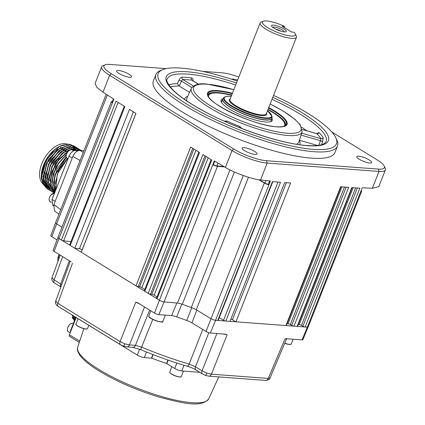 <?xml version="1.0" encoding="UTF-8"?>
<svg xmlns="http://www.w3.org/2000/svg" width="425" height="425" viewBox="0 0 425 425"><rect width="100%" height="100%" fill="white"/><g stroke="black" fill="none" stroke-linecap="round" stroke-linejoin="round"><path stroke-width="0.64" d="M369.734 163.003A7.985 1.875 21.5 0 0 371.657 162.541A7.985 1.875 21.5 0 0 367.243 158.897A7.985 1.875 21.5 0 0 358.721 156.23A7.985 1.875 21.5 0 0 356.798 156.687A7.985 1.875 21.5 0 0 361.213 160.337A7.985 1.875 21.5 0 0 369.734 163.003M129.582 77.286A7.985 1.875 21.5 0 0 131.506 76.824A7.985 1.875 21.5 0 0 127.091 73.18A7.985 1.875 21.5 0 0 118.57 70.513A7.985 1.875 21.5 0 0 116.647 70.97A7.985 1.875 21.5 0 0 121.061 74.619A7.985 1.875 21.5 0 0 129.582 77.286M237.623 80.081A7.985 1.875 21.5 0 0 233.229 79.093A7.985 1.875 21.5 0 0 231.625 79.247M255.074 154.424A7.985 1.875 21.5 0 0 256.998 153.962A7.985 1.875 21.5 0 0 252.583 150.317A7.985 1.875 21.5 0 0 244.062 147.65A7.985 1.875 21.5 0 0 242.138 148.113A7.985 1.875 21.5 0 0 246.553 151.757A7.985 1.875 21.5 0 0 255.074 154.424M335.814 137.758L336.818 139.899A97.585 22.907 -158.5 0 1 337.477 146.104A97.585 22.907 -158.5 0 1 314.001 151.714A97.585 22.907 -158.5 0 1 209.812 119.154A97.585 22.907 -158.5 0 1 155.885 74.572A97.585 22.907 -158.5 0 1 160.597 70.486L162.796 69.604A95.811 22.488 21.5 0 0 201.423 112.466A95.811 22.488 21.5 0 0 313.406 149.361A95.811 22.488 21.5 0 0 335.814 137.758A95.811 22.488 21.5 0 0 273.541 95.402M155.885 74.572L153.356 80.989A97.585 22.907 21.5 0 0 207.283 125.572A97.585 22.907 21.5 0 0 311.472 158.137A97.585 22.907 21.5 0 0 334.948 152.522L337.477 146.104M237.224 81.095A95.811 22.488 21.5 0 0 181.22 68.106A95.811 22.488 21.5 0 0 162.796 69.604M301.723 133.222L320.971 138.688L320.498 140.648L322.671 141.668L321.295 145.244M322.671 141.668L323.207 137.61A1.774 1.642 147.5 0 1 320.971 138.688A83.55 19.608 21.5 0 0 316.88 133.705A1.774 1.525 135.5 0 0 319.032 132.526L316.721 133.599M192.865 81.175C193.279 79.294 192.801 78.2 191.436 77.881A1.774 1.28 -83.1 0 0 191.935 80.203L192.275 80.32M168.709 84.846A85.197 19.996 -158.5 0 1 177.475 83.656L178.989 80.134C179.865 78.296 180.907 77.313 182.107 77.185A1.774 1.461 -89 0 0 182.803 79.517L193.359 86.009M361.117 190.623A3.549 0.834 -158.5 0 1 361.601 191.356L308.189 326.958A3.549 0.834 -158.5 0 1 307.333 327.16L305.177 327A1.774 0.414 -158.5 0 1 302.903 326.203L357.34 187.999M355.645 187.871L301.484 325.364L302.903 326.203M301.484 325.364A1.774 0.414 21.5 0 0 299.205 324.567L353.127 187.685M298.244 324.498L299.205 324.567M305.177 327L359.858 188.19L351.788 187.584L297.112 326.395L293.994 326.161A1.774 0.414 -158.5 0 1 291.72 325.364L346.157 187.165M352.166 187.611L297.537 326.294A1.774 0.414 -158.5 0 1 297.112 326.395M340.983 186.777L286.354 325.454A1.774 0.414 -158.5 0 1 285.929 325.561L235.939 321.821L232.417 319.738A1.774 0.414 21.5 0 0 230.892 319.095M272.808 181.677L218.179 320.354A1.774 0.414 -158.5 0 1 217.749 320.455L272.43 181.645L280.495 182.251L225.818 321.061L229.994 321.374L284.676 182.564L290.615 183.01L235.939 321.821M225.818 321.061A1.774 0.414 -158.5 0 1 223.539 320.264L277.982 182.065M219.22 317.714L223.539 320.264M205.015 155.863L150.519 294.212L151.826 294.35L206.109 156.533M208.208 157.824L154.105 295.178A1.774 0.414 21.5 0 0 151.826 294.35M217.749 320.455L215.555 320.291A3.549 0.834 -158.5 0 1 210.917 318.649L196.26 309.761A7.098 1.668 21.5 0 0 191.298 307.493A116.662 27.381 -158.5 0 1 182.293 304.279A7.098 1.668 21.5 0 0 177.501 303.067L164.066 301.925A3.549 0.834 -158.5 0 1 159.423 300.257L157.064 298.807A1.774 0.414 -158.5 0 1 156.533 298.238L211.135 159.625M154.105 295.178L157.027 296.974M157.064 298.807L211.74 159.997L202.916 154.572L148.235 293.383L144.824 291.284A1.774 0.414 -158.5 0 1 144.293 290.716L198.895 152.097M150.519 294.212A1.774 0.414 -158.5 0 1 148.235 293.383M195.973 150.301L141.865 287.656L144.787 289.452M141.865 287.656A1.774 0.414 21.5 0 0 139.586 286.822L193.869 149.01M192.775 148.336L138.279 286.689L139.586 286.822M144.824 291.284L199.5 152.474L190.676 147.045L135.995 285.855L81.281 252.227L135.963 113.417L129.455 109.416L74.779 248.227L79.47 248.715L133.392 111.833M138.279 286.689A1.774 0.414 -158.5 0 1 135.995 285.855M135.904 113.379L82.152 249.842A116.662 27.381 21.5 0 0 82.2 249.889M82.152 249.842A1.774 0.414 21.5 0 0 79.47 248.715M118.155 102.473L63.66 240.821L70.959 241.581M74.779 248.227L70.205 245.416A1.774 0.414 -158.5 0 1 69.673 244.848L124.275 106.234M70.205 245.416L124.886 106.606L116.057 101.182L61.375 239.992L58.974 238.515A3.549 0.834 -158.5 0 1 57.912 237.378L111.323 101.777A3.549 0.834 -158.5 0 1 112.142 101.575L112.354 101.586M63.66 240.821A1.774 0.414 -158.5 0 1 61.375 239.992M178.989 80.134L181.417 81.085L179.276 86.084L189.518 92.384M191.84 87.497L181.417 81.085L182.803 79.517A83.55 19.608 21.5 0 1 187.154 79.725A83.55 19.608 21.5 0 1 191.935 80.203L198.486 84.23M226.472 122.15A1.774 0.414 -65.2 0 0 227.046 121.035L224.182 121.13M241.857 128.509L239.891 126.533L239.472 127.58M299.205 140.223L317.677 145.483M317.023 133.737L302.382 129.593M177.475 83.656L179.09 85.978A83.422 19.582 21.5 0 0 170.25 86.971M113.417 98.887L112.152 102.106A2.662 0.627 21.5 0 0 112.498 102.637M238.813 77.063A24.841 5.828 21.5 0 0 221.733 72.792L202.443 71.347M166.117 68.627L109.905 64.425A24.841 5.828 21.5 0 0 105.129 64.812A24.841 5.828 21.5 0 0 111.382 73.785L233.777 149.021A24.841 5.828 21.5 0 0 266.571 160.724L378.399 169.092A24.841 5.828 21.5 0 0 384.211 166.085A24.841 5.828 21.5 0 0 376.922 159.731L331.877 132.042M384.211 166.085L385.215 168.226A26.616 6.247 -158.5 0 1 385.395 169.915A26.616 6.247 -158.5 0 1 378.994 171.445L267.16 163.078A26.616 6.247 -158.5 0 1 232.029 150.54L109.634 75.305A26.616 6.247 -158.5 0 1 101.644 66.805A26.616 6.247 -158.5 0 1 102.93 65.694L105.129 64.812M111.323 101.777A3.549 0.834 -158.5 0 0 112.391 102.914L113.863 99.174L102.988 92.172L96.794 87.311L95.073 83.497L101.644 66.805M61.949 227.125L56.61 223.8A3.549 0.834 -158.5 0 1 55.59 222.695L106.192 94.233M361.601 191.356A3.549 0.834 -158.5 0 1 360.751 191.558L362.228 187.797L372.353 188.302L378.994 171.445L378.399 169.092M385.395 169.915L378.818 186.607L372.353 188.302M259.516 179.833L264.876 183.079A2.662 0.627 21.5 0 0 268.361 184.317L268.972 184.694L270.443 180.954L260.52 179.95C253.13 179.605 233.808 172.699 225.388 167.397L214.317 160.894L212.84 164.656L213.398 164.698A2.662 0.627 21.5 0 0 216.883 165.952L223.954 166.552M308.104 327.053L302.86 339.703A3.299 0.776 -158.5 0 1 302.069 339.888L307.296 327.154L215.597 320.296A3.549 0.834 21.5 0 1 215.555 320.291L268.972 184.694A3.549 0.834 -158.5 0 1 264.329 183.048L258.878 179.743M224.597 166.929L217.483 166.324A3.549 0.834 -158.5 0 1 212.84 164.656L159.423 300.257A3.549 0.834 21.5 0 1 159.38 300.231L59.017 238.542L54.118 251.387A3.299 0.776 -158.5 0 1 53.125 250.336L57.906 237.532M213.398 164.698L214.784 161.171M268.361 184.317L269.71 180.88M293.994 326.161L348.675 187.351L340.606 186.75L285.929 325.561M344.462 187.037L290.302 324.53L291.72 325.364M290.302 324.53A1.774 0.414 21.5 0 0 288.022 323.733L341.944 186.846M287.061 323.659L288.022 323.733M283.698 126.459A40.811 9.578 21.5 0 0 284.373 122.703A40.811 9.578 21.5 0 0 277.477 115.658A40.811 9.578 21.5 0 0 267.925 109.666M231.604 95.359A40.811 9.578 21.5 0 0 210.683 93.67A40.811 9.578 21.5 0 0 208.611 96.879M207.873 95.317A41.698 9.786 -158.5 0 1 209.583 94.111L210.683 93.67M271.926 118.368A27.503 6.455 -158.5 0 1 270.943 121.571A27.503 6.455 -158.5 0 1 250.452 118.564A27.503 6.455 -158.5 0 1 225.925 106.755A27.503 6.455 -158.5 0 1 221.276 102.005A27.503 6.455 -158.5 0 1 222.742 98.993M270.337 121.768A26.616 6.247 21.5 0 0 271.129 120.897A26.616 6.247 21.5 0 0 271.224 120.158M222.031 100.783A26.616 6.247 21.5 0 0 221.6 101.384A26.616 6.247 21.5 0 0 221.584 102.563M284.373 122.703L284.877 123.771A41.698 9.786 -158.5 0 1 285.308 125.821M58.942 214.179L54.464 210.89L53.879 204.632L72.85 156.469C74.657 152.623 76.983 150.599 79.842 150.392L83.948 150.7M64.228 145.499A21.462 12.596 121.6 0 0 60.982 145.77M42.001 179.058A21.462 12.596 121.6 0 0 43.35 181.417M44.28 182.405A21.462 12.596 121.6 0 0 45.204 183.106M42.542 183.52A23.508 13.797 -58.4 0 1 44.041 159.03A23.508 13.797 -58.4 0 1 64.956 143.65A23.508 13.797 -58.4 0 1 67.054 144.043M47.478 188.928L46.585 188.445L41.411 178.787A25.282 14.838 -58.4 0 1 41.358 176.003A25.282 14.838 -58.4 0 1 47.281 158.567L59.473 146.391L68.319 144.075L71.352 144.845M74.901 146.545L69.78 144.617L57.248 149.616L46.782 163.062L43.079 179.164L48.312 189.508L49.321 190.081M74.184 146.051L70.029 144.771L57.635 149.664L47.037 163.216L43.334 179.318L48.567 189.662M50.145 190.628L44.806 180.227L48.508 164.119L58.974 150.678L71.506 145.679L75.767 147.029M76.627 147.608L71.756 145.833L59.357 150.726L48.763 164.273L45.061 180.375L50.293 190.724L51.048 191.138M51.871 191.691L46.532 181.284L50.235 165.182L60.701 151.736L73.228 146.737L77.493 148.086M78.354 148.665L73.483 146.896L61.083 151.789L50.49 165.336L46.782 181.438L52.02 191.781L52.774 192.201M53.598 192.753L48.259 182.346L51.962 166.244L62.427 152.798L74.954 147.799L79.22 149.148M80.081 149.727L75.209 147.953L62.81 152.846L52.217 166.398L48.508 182.5L53.741 192.844L54.23 193.125M71.007 149.807L76.681 148.862L80.947 150.211M81.425 150.514L76.936 149.016L71.634 149.828M73.265 150.678L78.407 149.924L81.101 150.487M80.84 150.471L78.662 150.078L74.997 150.413M47.616 188.992L48.429 189.311M47.281 158.567L41.565 176.465L42.845 183.797L46.84 188.599L47.595 189.019M47.733 189.083L48.54 189.417M49.459 190.145L50.267 190.48M54.326 193.125L50.065 184.36L51.866 171.626L58.921 159.125L69.009 150.678M68.218 151.39L58.576 160.028L51.951 172.268L50.331 184.609L54.395 193.131M54.628 192.791L51.733 184.822L53.13 174.085L58.448 163.136L66.401 154.503M73.939 150.7L73.52 150.833M66.284 154.955L58.613 163.418L53.364 174.303L51.977 184.848L54.671 192.684M55.016 191.797L53.391 184.174L55.037 174.569L66.273 157.123M66.374 157.415L55.33 174.617L53.646 183.924L55.096 191.595M71.814 147.363L74.019 147.778M55.659 190.172L55.197 190.193M54.336 190.188L54.023 190.172M75.278 148.856L73.95 148.676M49.215 187.861L48.429 187.664M48.121 187.563L47.451 187.308M47.228 187.207L46.83 187.011M44.79 185.337L46.596 186.888L44.965 185.683M44.62 185.348L41.73 179.568M42.25 170.808L41.963 178.808L44.391 184.859M41.39 175.387L45.294 161.442L54.443 149.802L45.278 161.76L41.358 176.003M49.847 188.626L49.178 188.371M46.516 186.4L48.322 187.951L46.692 186.745M46.346 186.405L43.456 180.62M43.058 176.726L48.413 159.412L61.157 146.938M43.977 171.875L43.685 179.876L46.118 185.922M49.794 188.854L48.413 187.808M48.073 187.468L45.183 181.682M44.784 177.783L50.139 160.469L62.884 148.001M70.502 146.556L59.224 150.833M45.698 172.933L45.411 180.933L47.844 186.984M46.511 178.845L51.866 161.532L64.611 149.058M72.223 147.618L60.95 151.895M47.425 173.995L47.138 181.996L49.566 188.041M48.232 179.908L53.593 162.594L66.337 150.121M49.959 180.965L55.319 163.652L68.064 151.183M75.677 149.738L72.245 150.052M67.926 151.72L64.403 154.02M51.685 182.028L55.893 166.733L66.481 154.254M53.412 183.09L56.971 169.054L66.215 156.883M54.32 178.293L55.452 190.703M55.138 184.153L58.501 170.515L67.331 158.482M52.764 205.434L52.015 199.426L69.078 156.097C70.773 152.485 72.962 150.583 75.645 150.392L78.359 150.599M55.702 190.065L57.343 174L67.532 158.61M49.364 188.057L48.657 187.898M48.227 187.77L47.898 187.659M47.797 187.616L46.973 187.255M46.739 187.138L45.146 186.023M44.806 185.709L41.74 179.637M49.231 187.207A23.508 13.797 -58.4 0 1 48.949 187.159M47.425 186.724A23.508 13.797 -58.4 0 1 46.458 186.272M45.948 185.969A23.508 13.797 -58.4 0 1 44.567 184.843M44.227 184.482A23.508 13.797 -58.4 0 1 43.573 183.648M41.4 174.951L41.416 174.606A23.508 13.797 -58.4 0 1 58.384 147.002L59.473 146.391M58.921 146.71A23.508 13.797 -58.4 0 1 66.794 144.776M47.483 186.092A23.508 13.797 -58.4 0 1 47.191 186.044M45.672 185.624A23.508 13.797 -58.4 0 1 45.225 185.443M43.934 184.721A23.508 13.797 -58.4 0 1 42.872 183.855M267.734 27.657A17.744 4.165 21.5 0 0 286.737 35.312A17.744 4.165 21.5 0 0 295.306 33.873A17.744 4.165 21.5 0 0 294.063 32.273L291.401 31.939L282.099 26.223L284.272 26.254A17.744 4.165 21.5 0 0 263.266 21.25A17.744 4.165 21.5 0 0 267.734 27.657M295.306 33.873L296.315 36.013A19.518 4.579 -158.5 0 1 296.448 37.257A19.518 4.579 -158.5 0 1 284.867 37.102A19.518 4.579 -158.5 0 1 265.986 29.182A19.518 4.579 -158.5 0 1 260.127 22.95A19.518 4.579 -158.5 0 1 261.072 22.132L263.266 21.25M283.953 28.873A7.985 1.875 -158.5 0 1 285.382 31.886A7.985 1.875 -158.5 0 1 273.886 28.119A7.985 1.875 -158.5 0 1 271.883 26.568A7.985 1.875 -158.5 0 1 274.8 25.303A7.985 1.875 -158.5 0 1 283.953 28.873M283.916 31.827A5.886 1.381 21.5 0 0 282.195 29.872A5.886 1.381 21.5 0 0 276.335 27.439A5.886 1.381 21.5 0 0 272.988 27.524M280.792 31.131A4.436 1.041 21.5 0 0 280.766 31.11A4.436 1.041 21.5 0 0 275.751 29.144M284.585 27.753L284.272 26.254M208.834 332.706L195.511 366.812L202.056 370.834L206.821 373.081L211.427 374.175A3.549 2.752 94.3 0 1 208.733 376.157L205.509 375.402L202.459 373.968L195.909 369.947C193.439 368.422 190.559 367.184 187.276 366.228A3.549 1.27 -73.8 0 0 189.173 364.076L195.511 366.812A3.549 2.083 121.6 0 0 195.909 369.947M140.022 304.194L135.766 302.159L137.642 302.743M124.844 343.825A3.549 0.473 109.6 0 1 123.532 346.141L120.477 344.707A3.549 2.083 -58.4 0 1 120.078 341.572L124.844 343.825L129.444 344.919L135.432 345.366L141.61 347.098A107.212 25.165 21.5 0 0 189.173 364.076L202.725 329.455M51.988 277.908A3.549 3.416 171 0 0 51.823 279.565L52.004 277.679L54.145 279.916L61.71 284.638M55.686 301.314A3.549 3.416 171 0 0 55.521 302.967L55.702 301.086L57.843 303.317L120.078 341.572L135.766 302.159M286.668 338.443L284.941 339.092L286.88 338.752L302.069 339.888M225.776 334.193L210.364 333.03A3.299 0.776 -158.5 0 1 206.008 331.473L191.978 322.851A7.347 1.727 21.5 0 0 186.724 320.434A116.413 27.322 -158.5 0 1 176.731 316.869A7.347 1.727 21.5 0 0 171.657 315.594L158.838 314.638A3.299 0.776 -158.5 0 1 154.482 313.082L137.859 302.866M176.731 316.869L181.783 304.098A116.662 27.381 21.5 0 0 191.803 307.668L186.724 320.434M112.391 102.914L58.974 238.515A3.549 0.834 21.5 0 0 59.017 238.542M57.024 239.891L51.792 236.677A3.299 0.776 -158.5 0 1 50.798 235.625L55.579 222.822M307.296 327.154A3.549 0.834 21.5 0 0 307.333 327.16L360.751 191.558M225.553 334.167L227.109 334.767L211.427 374.175L268.287 378.431L270.008 377.809M284.941 339.092L268.287 378.431A3.549 2.752 94.3 0 1 265.598 380.412C268.483 380.131 269.944 379.344 269.981 378.053L286.62 338.752M70.322 261.221L71.097 261.858M227.109 334.767L223.651 334.023M70.736 261.603L54.118 251.387M199.755 372.305L181.762 370.961A5.323 1.248 -158.5 0 1 174.733 368.454L166.584 363.487A76.298 17.908 -158.5 0 1 151.752 358.19L144.288 357.584A5.323 1.248 -158.5 0 1 137.259 355.077L78.508 318.962A5.323 1.248 -158.5 0 1 77.717 318.426M153.149 354.636L151.752 358.19M151.486 358.126L152.899 354.535M79.284 342.375L69.567 336.398A1.774 1.041 -58.4 0 1 69.376 334.804L76.197 317.491M75.363 318.468L74.662 318.049M75.671 317.162L75.57 317.942M74.444 316.413L74.317 319.579L74.683 319.828L74.811 316.636M73.222 315.658L73.095 318.84L73.461 319.063L73.583 315.881M74.279 318.904L73.461 319.063M72.494 315.212A12.511 7.342 121.6 0 0 72.399 316.306L72.547 315.244M73.291 318.118L72.388 318.293L72.372 316.954M75.193 318.368L74.332 318.893M73.498 319.053A11.533 6.768 121.6 0 0 74.46 320.769M71.172 330.241L70.816 330.018L75.836 317.268M70.816 330.018A4.967 2.917 121.6 0 0 70.348 332.334M59.404 254.639L58.294 257.577A5.323 3.145 120.4 0 0 57.832 259.792A5.323 3.145 120.4 0 0 58.023 261.2M57.832 259.792L57.869 258.411A3.549 2.098 -59.6 0 1 58.177 256.939L59.112 254.463M272.781 97.336A87.157 20.458 -158.5 0 1 307.434 145.69A87.157 20.458 -158.5 0 1 192.382 104.624A87.157 20.458 -158.5 0 1 187.191 71.777A87.157 20.458 -158.5 0 1 236.459 83.029M235.684 85.005A85.382 20.039 21.5 0 0 187.792 74.104A85.382 20.039 21.5 0 0 167.216 79.098C165.787 80.012 167.439 83.364 172.167 89.149C178.564 95.806 189.141 103.142 203.899 111.164C235.684 128.568 281.966 143.963 306.935 145.525C314.314 146.035 319.642 145.621 322.92 144.282L325.529 142.593L326.103 141.684A85.382 20.039 21.5 0 0 272 99.312M319.032 132.526A85.324 20.028 -158.5 0 1 323.207 137.61M301.739 127.309A85.197 19.996 -158.5 0 1 306.701 130.757M182.107 77.185A85.324 20.028 -158.5 0 1 186.548 77.398A85.324 20.028 -158.5 0 1 191.436 77.881M296.592 144.261A60.095 14.105 21.5 0 0 298.828 141.907L302.159 131.904A59.527 13.972 -158.5 0 1 287.778 135.495A59.527 13.972 -158.5 0 1 223.901 115.473A59.527 13.972 -158.5 0 1 191.399 88.272C194.188 84.506 199.378 83.109 206.975 84.081L233.851 89.659M233.83 89.707A57.758 13.557 21.5 0 0 207.474 84.246A57.758 13.557 21.5 0 0 210.912 106.011A57.758 13.557 21.5 0 0 287.157 133.222A57.758 13.557 21.5 0 0 270.151 104.013M268.743 107.589A42.713 10.025 -158.5 0 1 276.781 126.847A42.713 10.025 -158.5 0 1 220.389 106.718A42.713 10.025 -158.5 0 1 217.85 90.621A42.713 10.025 -158.5 0 1 232.422 93.282M232.247 93.723A42.213 9.908 21.5 0 0 218.067 91.152A42.213 9.908 21.5 0 0 207.745 94.446C205.317 102.255 254.596 126.103 276.627 126.793C285.765 127.16 285.903 125.21 285.993 125.274A42.213 9.908 21.5 0 0 268.568 108.03M207.825 95.142A41.73 9.796 -158.5 0 1 217.929 92.565A41.73 9.796 -158.5 0 1 231.726 95.051M268.048 109.358A41.73 9.796 -158.5 0 1 285.462 125.726M231.657 95.221A41.698 9.786 21.5 0 0 217.887 92.74A41.698 9.786 21.5 0 0 207.852 95.142A41.698 9.786 21.5 0 0 207.836 95.184L207.852 95.142M285.441 125.704L285.425 125.747A41.698 9.786 21.5 0 0 285.441 125.704A41.698 9.786 21.5 0 0 267.978 109.528M286.397 182.692L232.417 319.738M184.54 99.397A61.869 14.519 -158.5 0 1 187.733 96.284M191.399 88.272L187.011 97.862A60.095 14.105 21.5 0 0 187.042 101.108M227.046 121.035A59.723 14.02 21.5 0 0 239.891 126.533M318.538 145.727L320.498 140.648L301.086 135.139M299.391 140.292A61.869 14.519 -158.5 0 1 299.588 144.718M225.388 167.397L232.029 150.54L233.777 149.021M102.988 92.172L109.634 75.305L111.382 73.785M107.355 94.982L56.61 223.8M260.52 179.95L267.16 163.078L266.571 160.724M206.008 331.473L264.329 183.048M248.45 177.268L196.26 309.761M191.298 307.493L243.275 175.546M234.409 171.982L182.293 304.279M177.501 303.067L229.968 169.878M217.483 166.324L164.066 301.925M216.883 165.952L218.014 163.067M264.876 183.079L265.896 180.492M53.879 204.632L60.722 209.658M80.097 160.485L72.85 156.469M79.842 150.392L83.311 152.315M68.005 151.677A4.702 2.757 -58.4 0 1 69.657 150.312M67.171 158.387C65.599 156.905 65.864 154.668 67.968 151.672C69.588 149.956 71.028 149.419 72.282 150.073A4.877 2.863 121.6 0 0 68.037 151.693A4.877 2.863 121.6 0 0 67.171 158.387L67.984 158.886M66.199 155.938A4.702 2.757 -58.4 0 1 67.979 151.709M50.942 195.006A4.702 2.757 -58.4 0 1 52.588 193.641M54.485 193.152A4.877 2.863 121.6 0 0 50.973 195.022A4.877 2.863 121.6 0 0 50.102 201.716L51.388 202.507M49.13 199.267A4.702 2.757 -58.4 0 1 50.91 195.038M55.165 201.365L52.015 199.426M69.078 156.097L72.234 158.036M77.015 151.236L75.645 150.392M260.127 22.95L229.978 99.493A19.518 4.579 21.5 0 0 235.833 105.724A19.518 4.579 21.5 0 0 254.713 113.65A19.518 4.579 21.5 0 0 266.294 113.799L296.448 37.257M266.502 113.278A20.049 4.707 -158.5 0 1 256.673 114.808A20.049 4.707 -158.5 0 1 235.307 106.181A20.049 4.707 -158.5 0 1 230.18 98.972M231.189 96.417A25.42 5.966 21.5 0 0 231.923 105.931A25.42 5.966 21.5 0 0 263.548 117.698A25.42 5.966 21.5 0 0 267.506 110.723M267.516 110.691L272.037 116.413A25.92 6.083 -158.5 0 1 257.545 116.997A25.92 6.083 -158.5 0 1 231.487 106.223A25.92 6.083 -158.5 0 1 223.996 97.484L223.072 98.504A26.403 6.2 21.5 0 0 230.701 107.408A26.403 6.2 21.5 0 0 257.252 118.384A26.403 6.2 21.5 0 0 272.016 117.789L271.878 118.506A26.435 6.205 -158.5 0 1 256.195 118.299A26.435 6.205 -158.5 0 1 230.616 107.573A26.435 6.205 -158.5 0 1 222.684 99.131A26.435 6.205 -158.5 0 1 222.849 98.818M271.968 118.166A26.435 6.205 -158.5 0 1 271.878 118.506L270.698 121.502M206.821 373.081A3.549 0.473 109.6 0 1 205.509 375.402M123.532 346.141L126.756 346.896A3.549 2.752 -85.7 0 0 129.444 344.919L144.548 306.978M51.823 279.565L51.823 279.565C53.173 283.071 53.476 281.945 54.549 283.05L54.549 283.05A3.549 2.083 -58.4 0 1 54.145 279.916L62.645 256.631M55.521 302.967L55.521 302.967C56.87 306.478 57.173 305.347 58.246 306.452L58.246 306.452A3.549 2.083 -58.4 0 1 57.843 303.317L72.473 263.256M171.657 315.594L176.827 303.009M164.055 301.925L158.838 314.638M154.482 313.082L159.38 300.231M56.684 223.847L51.792 236.677M196.839 310.112L191.978 322.851M215.597 320.296L210.364 333.03M265.598 380.412L208.733 376.157M60.881 286.907A3.549 2.083 -58.4 0 1 60.695 283.937L69.328 260.738M187.276 366.228C171.971 361.771 156.512 356.251 140.893 349.674L132.738 347.342A3.549 2.752 -85.7 0 0 135.432 345.366L149.653 310.112M152.777 319.361L141.61 347.098A3.549 0.356 -67.1 0 0 140.893 349.674M216.909 333.519L202.056 370.834A3.549 2.083 121.6 0 0 202.459 373.968M98.903 369.474A70.438 16.532 21.5 0 0 166.653 397.959A70.438 16.532 21.5 0 0 208.749 398.804C201.269 407.947 183.191 403.394 158.918 397.051C136.505 390.161 116.572 381.475 99.121 370.988C89.643 365.16 83.167 359.848 79.703 355.045C76.16 348.925 77.605 348.697 77.685 347.177A70.438 16.532 21.5 0 0 98.903 369.474M166.584 363.487L167.933 360.06M168.215 360.156L166.855 363.609M174.733 368.454L176.864 363.046M184.004 365.266L181.762 370.961M146.487 351.99L144.288 357.584M137.259 355.077L139.591 349.153M69.376 334.804L79.693 341.147M74.704 317.48A10.423 6.115 121.6 0 0 74.821 318.139M69.652 324.588A4.702 2.757 -58.4 0 1 70.853 323.701M73.413 323.425A4.877 2.863 121.6 0 0 69.679 324.604A4.877 2.863 121.6 0 0 68.367 331.771L70.141 332.865M67.394 329.322A4.702 2.757 -58.4 0 1 69.604 324.642M58.177 256.939L58.294 257.577L59.16 258.087M162.855 321.401C164.868 323.919 148.564 318.872 148.814 316.317L148.819 315.871A7.538 1.769 21.5 0 0 148.819 316.211A7.538 1.769 21.5 0 0 155.821 320.524A7.538 1.769 21.5 0 0 162.855 321.401L165.325 315.122M162.371 321.757A7.363 1.727 -158.5 0 1 155.141 320.402A7.363 1.727 -158.5 0 1 148.931 316.46M290.796 344.25A7.363 1.727 -158.5 0 1 284.803 343.352A7.363 1.727 -158.5 0 1 284.686 343.315L284.808 343.363C292.129 345.403 290.557 344.085 291.279 343.894A7.538 1.769 21.5 0 1 284.877 343.241A7.538 1.769 21.5 0 1 284.739 343.193M180.875 376.869A6.035 1.418 -158.5 0 1 175.52 375.992A6.035 1.418 -158.5 0 1 169.846 372.523M181.3 376.571C180.864 377.347 178.941 377.156 175.514 375.998C171.758 374.547 169.83 373.219 169.74 372.018A6.21 1.456 21.5 0 0 175.578 375.875A6.21 1.456 21.5 0 0 181.3 376.571L183.457 371.089M87.518 328.583L86.801 329.024C85.924 329.205 84.054 328.801 81.18 327.803C77.127 325.837 75.374 324.652 75.926 324.254L75.963 324.036A6.21 1.456 21.5 0 0 75.937 324.185A6.21 1.456 21.5 0 0 81.504 327.781A6.21 1.456 21.5 0 0 87.518 328.583L88.814 325.3M87.098 328.886A6.035 1.418 -158.5 0 1 81.159 327.787A6.035 1.418 -158.5 0 1 76.064 324.541M198.602 84.208L192.302 80.336M302.159 131.904L300.332 124.897L295.04 119.382L283.22 111.068L270.167 103.966M316.657 133.583L302.377 129.529M73.567 150.864L72.282 150.073M50.102 201.716C48.53 200.233 48.795 197.992 50.899 195.001L54.49 193.147M52.721 205.408L53.476 205.87M73.833 150.498L72.919 149.913M72.16 149.425L71.257 148.84M70.492 148.346L69.594 147.767M68.823 147.268L67.957 146.71M231.2 96.385L227.641 96.257L224.921 96.831L223.996 97.484M221.505 102.122L223.072 98.504M272.037 116.413L272.016 117.789M286.275 338.783L286.657 338.667M52.004 277.679L60.233 255.149M55.702 301.086L70.231 261.295M120.477 344.707L58.246 306.452M60.871 286.933L54.549 283.05M132.738 347.342L126.756 346.896M208.749 398.804L218.769 376.906M77.685 347.177L83.847 328.674M68.367 331.771C66.709 330.06 67.118 327.664 69.599 324.588C71.097 323.239 72.388 322.862 73.477 323.457M150.806 310.824L148.819 315.871M293.123 339.219L291.279 343.894M171.843 366.674L169.74 372.018M78.073 318.681L75.963 324.036"/></g></svg>
